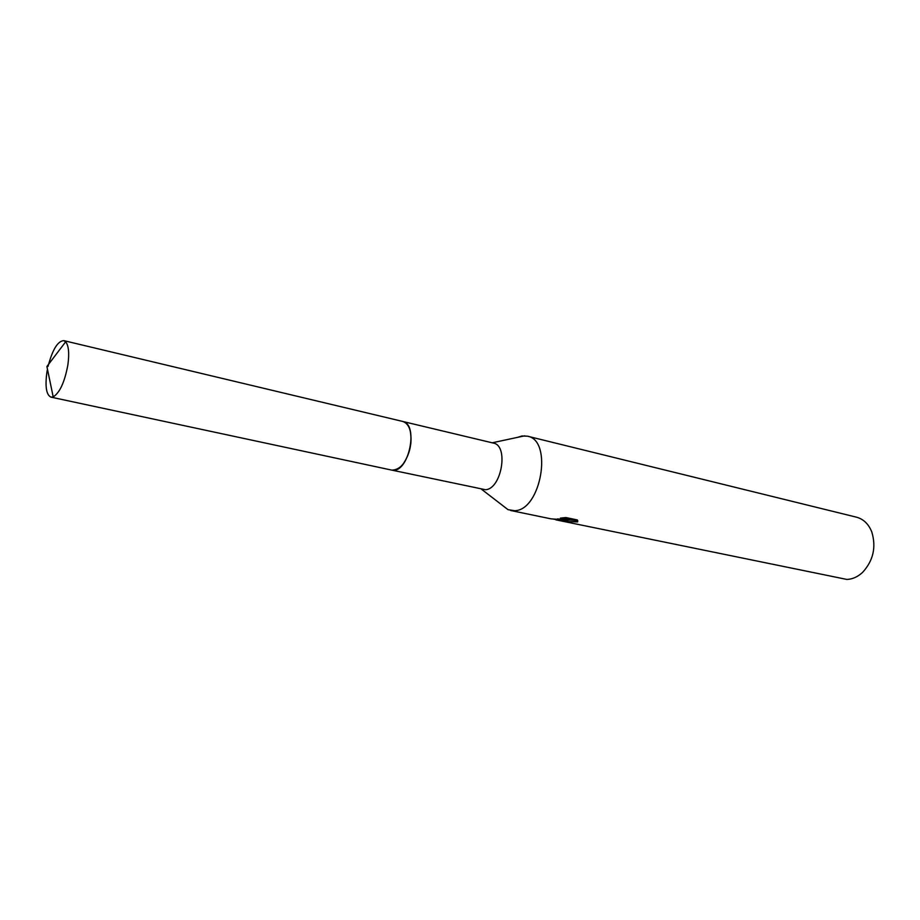 <?xml version="1.0" encoding="UTF-8"?>
<svg xmlns="http://www.w3.org/2000/svg" width="920" height="920" viewBox="0 0 920 920"><rect width="100%" height="100%" fill="white"/><g stroke="black" fill="none" stroke-linecap="round" stroke-linejoin="round"><path stroke-width="1.38" d="M402.488 464.887C409.848 454.606 412.424 443.244 410.205 430.79M394.404 470.212C409.009 469.418 417.691 426.891 404.282 421.992M392.311 470.223L485.461 489.716C501.607 489.129 508.967 445.372 493.35 443.072L403.305 421.601M502.171 505.149L508.047 509.68L514.683 510.703C541.19 510.347 553.092 440.082 527.436 436.183L521.962 435.988L517.5 437.368M510.623 510.496L551.137 518.868L569.629 520.03L560.395 518.109L565.949 517.558L577.3 519.926L577.622 521.928L566.87 521.502L568.445 522.387L562.695 521.249L567.306 520.421L562.465 520.593L552.31 518.926M567.214 522.18L846.871 579.439C852.529 579.221 857.785 576.851 862.638 572.332C873.321 560.591 876.369 547.124 871.78 531.921C868.56 523.974 863.466 519.064 856.474 517.178L527.436 436.183M569.641 519.949L577.748 520.674L577.634 521.916M566.156 520.708L566.041 521.893M557.531 518.891L561.625 519.328M567.329 520.214L569.169 519.995M564.454 517.672L569.745 518.776L569.629 520.03M47.461 369.184L46.851 372.623C44.999 386.848 46.379 395.013 50.991 397.141L53.199 396.899C59.765 392.771 64.664 382.122 67.873 364.929C69.437 353.372 68.701 345.667 65.665 341.791L63.779 340.63C57.718 341.032 52.474 349.634 48.047 366.424M50.991 397.141L391.885 470.143C401.292 469.786 407.617 460.885 410.86 443.428C411.734 431.112 409.078 423.798 402.891 421.486L63.779 340.63M492.2 442.796L524.756 435.815M565.742 520.616L566.616 520.8M566.547 521.571L566.639 520.501M555.806 519.823L562.695 521.249M481.666 489.359L508.047 509.68M65.665 341.791L46.897 366.505L53.199 396.899"/></g></svg>
